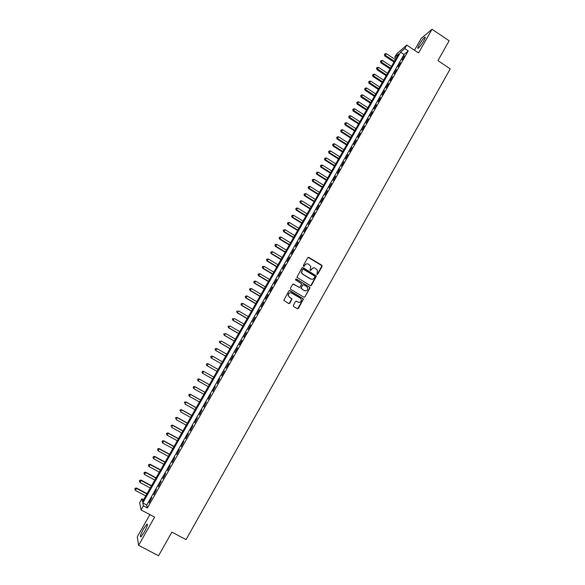 <?xml version="1.0" encoding="UTF-8"?>
<svg xmlns="http://www.w3.org/2000/svg" width="585" height="585" viewBox="0 0 585 585"><rect width="100%" height="100%" fill="white"/><g stroke="black" fill="none" stroke-linecap="round" stroke-linejoin="round"><path stroke-width="0.88" d="M316.931 274.431L317.728 274.219L322.123 266.424L321.823 265.254L308.88 257.422L307.747 257.722L303.308 265.524L303.527 266.351L304.324 266.138L304.895 265.122C305.845 263.784 307.059 263.462 308.544 264.164L310.825 266.365L309.977 270.051L311.037 270.182L311.608 269.173C312.551 267.828 313.765 267.513 315.242 268.208L317.501 270.343L316.931 274.431M317.216 274.511L321.969 265.736L308.156 257.356M303.842 266.431L304.895 265.122M310.54 270.475L311.608 269.173M144.239 532.182C147.179 526.639 148.085 523.948 146.952 524.094L143.596 528.767C140.656 534.28 139.749 536.979 140.875 536.869L144.239 532.182M423.752 40.877C425.31 38.04 425.646 36.84 424.761 37.272C423.247 38.53 421.405 40.994 419.226 44.65C417.668 47.487 417.324 48.694 418.209 48.27C419.716 47.027 421.558 44.562 423.752 40.877M293.326 305.348L293.633 306.525L297.304 308.697L298.445 308.383L303.476 298.986L290.014 290.665L288.866 290.979L283.783 300.332L288.639 303.571L289.794 303.257L292.017 298.898L289.407 297.012L288.325 295.454C288.442 293.217 289.553 292.412 291.666 293.041L300.273 298.16L301.326 299.615C301.29 301.911 300.193 302.752 298.028 302.138L296.595 301.282L295.447 301.597L293.326 305.348M143.398 505.835L141.058 509.937L139.654 502.72L141.914 498.771L142.506 501.572L398.707 53.805L394.707 57.25L396.637 53.879L406.758 45.103L404.769 48.584L400.608 52.167L142.784 502.91L143.398 505.835L147.391 507.955L408.242 50.902L404.769 48.584M406.758 45.103L418.553 52.964L432.03 29.25L449.134 40.774L437.931 60.635L450.238 68.847L186.067 539.626L171.888 532.123L158.557 555.75L138.594 545.322L154.623 517.125L141.058 509.937M310.306 285.655L311.439 285.348L316.412 275.966L303.059 267.674L301.918 267.974L296.895 277.312L310.306 285.655M309.882 288.12L304.961 296.844L303.82 297.158L290.752 289.37L290.445 288.193L292.573 284.449L293.714 284.142L299.015 287.308L300.163 287.001L301.648 283.879L295.747 280.054L295.469 279.667L296.332 279.016L309.962 287.454L304.961 296.844M149.914 514.632L137.278 536.818L138.594 545.322M432.03 29.25L421.149 38.486L414.458 50.237M402.041 59.911L404.418 55.743L402.041 59.911M398.071 66.858L400.454 62.69L398.071 66.858M394.093 73.827L396.484 69.644L394.093 73.827M390.107 80.818L392.498 76.62L390.107 80.818M386.107 87.823L388.506 83.618L386.107 87.823M382.093 94.843L384.506 90.631L382.093 94.843M378.078 101.885L380.491 97.658L378.078 101.885M374.042 108.949L376.462 104.708L374.042 108.949M370.005 116.02L372.433 111.772L370.005 116.02M365.954 123.121L368.382 118.857L365.954 123.121M361.888 130.236L364.331 125.965L361.888 130.236M357.823 137.365L360.265 133.088L357.823 137.365M353.735 144.517L356.185 140.224L353.735 144.517M349.64 151.69L352.104 147.383L349.64 151.69M345.538 158.879L348.002 154.557L345.538 158.879M341.428 166.082L343.892 161.752L341.428 166.082M337.296 173.306L339.775 168.97L337.296 173.306M333.165 180.553L335.644 176.202L333.165 180.553M329.019 187.814L331.505 183.456L329.019 187.814M324.858 195.097L327.359 190.725L324.858 195.097M320.69 202.403L323.191 198.015L320.69 202.403M316.514 209.722L319.022 205.328L316.514 209.722M312.324 217.057L314.84 212.655L312.324 217.057M308.12 224.421L310.642 220.004L308.12 224.421M303.907 231.799L306.438 227.368L303.907 231.799M299.681 239.199L302.218 234.753L299.681 239.199M295.447 246.614L297.992 242.161L295.447 246.614M291.206 254.051L293.75 249.583L291.206 254.051M286.942 261.51L289.502 257.027L286.942 261.51M282.679 268.983L285.239 264.493L282.679 268.983M278.394 276.478L280.968 271.981L278.394 276.478M274.109 283.996L276.683 279.484L274.109 283.996M269.802 291.535L272.383 287.008L269.802 291.535M265.488 299.089L268.076 294.555L265.488 299.089M261.166 306.664L263.762 302.116L261.166 306.664M256.83 314.262L259.433 309.699L256.83 314.262M252.479 321.874L255.089 317.304L252.479 321.874M248.12 329.516L250.738 324.931L248.12 329.516M243.748 337.172L246.373 332.572L243.748 337.172M239.36 344.85L241.993 340.243L239.36 344.85M234.965 352.55L237.605 347.929L234.965 352.55M230.563 360.272L233.203 355.636L230.563 360.272M226.139 368.009L228.793 363.365L226.139 368.009M221.708 375.775L224.369 371.109L221.708 375.775M217.269 383.555L219.646 378.714L217.269 383.555M212.808 391.358L215.207 386.48L212.808 391.358M208.348 399.182L210.761 394.275L208.348 399.182M203.865 407.028L206.3 402.092L203.865 407.028M199.375 414.897L201.825 409.924L199.375 414.897M194.871 422.779L197.342 417.778L194.871 422.779M190.352 430.692L192.845 425.661L190.352 430.692M185.825 438.626L188.333 433.558L185.825 438.626M181.284 446.574L183.807 441.478L181.284 446.574M176.736 454.552L179.273 449.419L176.736 454.552M172.165 462.552L174.725 457.382L172.165 462.552M167.588 470.567L170.169 465.367L167.588 470.567M162.996 478.61L165.599 473.375L162.996 478.61M158.396 486.669L161.014 481.404L158.396 486.669M153.782 494.756L156.414 489.455L153.782 494.756M408.242 50.902L404.038 54.449L146.718 505.001L147.391 507.955M151.807 497.528L149.153 502.866L151.807 497.528M143.596 499.67L141.914 498.771M396.177 58.222L394.707 57.25M404.038 54.449L400.608 52.167M146.718 505.001L142.784 502.91M313.282 267.901L311.403 269.21M306.518 263.872L304.705 265.166M310.715 285.772L316.207 275.996L302.372 267.601M314.884 276.866L314.671 276.047L303.271 269.188L302.474 269.392L301.604 272.551L302.847 274.211L310.642 278.899C312.127 279.601 313.333 279.272 314.284 277.933L314.884 276.866M312.258 279.264L310.445 278.928L302.65 274.248L301.414 272.588L302.284 269.436M304.185 297.268L304.763 296.858M299.432 287.425L293.092 284.047M309.684 288.142L309.377 286.972L295.856 278.965M304.5 290.584C306.701 291.198 307.79 290.336 307.768 288.003L306.737 286.635L303.717 284.822L302.577 285.129L301.085 288.244L304.31 290.606L305.728 290.899M303.103 284.734L302.577 285.129M304.31 290.606L300.895 288.266L302.386 285.151M299.132 302.445L296.047 301.173M290.248 292.741C288.741 293.005 288.047 293.911 288.149 295.469L289.407 297.012M288.997 303.681L291.835 298.906L289.231 297.026M297.626 308.807L303.286 298.993L289.421 290.57M395.372 59.626L386.392 53.681L384.769 55.963L393.983 62.054M384.623 54.463L385.018 53.776L384.367 54.69L394.4 61.33M385.018 53.776L386.392 53.681M384.769 55.963L384.367 54.69M391.467 66.449L382.473 60.511L380.85 62.785L390.085 68.869M380.703 61.293L381.091 60.606L380.447 61.52L390.495 68.16M381.091 60.606L382.473 60.511M380.85 62.785L380.447 61.52M387.555 73.293L378.532 67.363L376.923 69.622L386.18 75.699M376.762 68.138L377.157 67.458L376.513 68.357L386.575 75.004M377.157 67.458L378.532 67.363M376.923 69.622L376.513 68.357M383.628 80.152L374.59 74.229L372.981 76.481L382.261 82.551M372.82 75.004L373.215 74.317L372.572 75.224L382.648 81.871M373.215 74.317L374.59 74.229M372.981 76.481L372.572 75.224M379.694 87.033L370.634 81.11L369.033 83.355L378.327 89.417M368.864 81.893L369.259 81.198L368.623 82.097L378.707 88.752M369.259 81.198L370.634 81.11M369.033 83.355L368.623 82.097M375.753 93.922L366.671 88.013L365.077 90.244L374.393 96.298M364.894 88.788L365.296 88.101L364.66 88.993L374.758 95.655M365.296 88.101L366.671 88.013M365.077 90.244L364.66 88.993M371.797 100.839L362.7 94.931L361.106 97.154L370.444 103.201M360.923 95.706L361.318 95.019L360.682 95.903L370.802 102.565M361.318 95.019L362.7 94.931M361.106 97.154L360.682 95.903M367.826 107.764L358.715 101.87L357.128 104.079L366.481 110.119M356.938 102.646L357.333 101.951L356.704 102.836L366.839 109.505M357.333 101.951L358.715 101.87M357.128 104.079L356.704 102.836M363.855 114.711L354.715 108.825L353.143 111.018L362.517 117.058M352.938 109.6L353.34 108.905L352.711 109.783L362.861 116.452M353.34 108.905L354.715 108.825M353.143 111.018L352.711 109.783M359.87 121.68L350.715 115.793L349.143 117.98L358.539 124.013M348.931 116.569L349.333 115.874L348.704 116.744L358.868 123.42M349.333 115.874L350.715 115.793M349.143 117.98L348.704 116.744M355.877 128.663L346.7 122.784L345.135 124.956L354.547 130.981M344.916 123.559L345.318 122.857L344.697 123.727L345.691 124.532L354.876 130.411M345.318 122.857L346.7 122.784M345.135 124.956L344.697 123.727M351.87 135.661L342.671 129.79L341.113 131.954L350.547 137.972M340.894 130.565L341.296 129.863L340.675 130.726L341.662 131.545L350.868 137.416M341.296 129.863L342.671 129.79M341.113 131.954L340.675 130.726M347.856 142.681L338.635 136.817L337.084 138.967L346.539 144.978M336.858 137.585L337.26 136.883L336.638 137.746L337.625 138.579L346.846 144.436M337.26 136.883L338.635 136.817M337.084 138.967L336.638 137.746M343.826 149.716L334.591 143.859L333.048 146.001L342.517 152.005M332.806 144.627L333.216 143.925L332.594 144.78L333.574 145.621L342.817 151.478M333.216 143.925L334.591 143.859M333.048 146.001L332.594 144.78M339.79 156.773L330.532 150.923L328.997 153.051L338.488 159.047M328.748 151.69L329.158 150.981L328.543 151.837L329.516 152.692L338.781 158.535M329.158 150.981L330.532 150.923M328.997 153.051L328.543 151.837M335.746 163.844L326.467 158.001L324.931 160.114L334.452 166.103M324.682 158.769L325.092 158.06L324.478 158.908L325.45 159.771L334.73 165.613M325.092 158.06L326.467 158.001M324.931 160.114L324.478 158.908M331.688 170.93L322.393 165.094L320.865 167.2L330.401 173.182M320.602 165.862L321.011 165.153L320.404 165.994L321.37 166.871L330.671 172.707M321.011 165.153L322.393 165.094M320.865 167.2L320.404 165.994M327.622 178.037L318.306 172.209L316.785 174.308L326.342 180.282M316.514 172.977L316.924 172.268L316.317 173.101L317.282 173.994L326.605 179.822M316.924 172.268L318.306 172.209M316.785 174.308L316.317 173.101M323.542 185.167L314.203 179.346L312.69 181.43L322.269 187.39M312.419 180.107L312.829 179.398L312.222 180.231L313.18 181.131L322.525 186.951M312.829 179.398L314.203 179.346M312.69 181.43L312.222 180.231M319.454 192.311L310.101 186.498L308.587 188.567L318.189 194.527M308.31 187.258L308.719 186.542L308.112 187.375L309.07 188.29L318.43 194.103M308.719 186.542L310.101 186.498M308.587 188.567L308.112 187.375M315.359 199.47L305.977 193.672L304.478 195.726L314.094 201.679M304.185 194.432L304.602 193.715L304.003 194.534L304.946 195.463L314.328 201.269M304.602 193.715L305.977 193.672M304.478 195.726L304.003 194.534M311.249 206.659L301.853 200.86L300.354 202.907L309.991 208.845M300.054 201.62L300.471 200.896L299.871 201.715L300.814 202.659L310.218 208.45M300.471 200.896L301.853 200.86M300.354 202.907L299.871 201.715M307.132 213.854L297.707 208.063L296.222 210.103L305.882 216.033M295.915 208.823L296.332 208.106L295.732 208.918L296.675 209.869L306.094 215.66M296.332 208.106L297.707 208.063M296.222 210.103L295.732 208.918M303.001 221.071L293.56 215.287L292.076 217.313L301.758 223.243M291.761 216.048L292.178 215.324L291.586 216.136L292.522 217.101L301.962 222.878M292.178 215.324L293.56 215.287M292.076 217.313L291.586 216.136M298.855 228.311L289.399 222.534L287.922 224.545L297.626 230.468M287.601 223.294L288.017 222.571L287.425 223.375L288.354 224.347L297.823 230.124M288.017 222.571L289.399 222.534M287.922 224.545L287.425 223.375M294.708 235.565L285.224 229.795L283.754 231.799L293.48 237.707M283.425 230.556L283.842 229.832L283.257 230.629L284.178 231.616L293.67 237.386M283.842 229.832L285.224 229.795M283.754 231.799L283.257 230.629M290.548 242.841L281.041 237.079L279.579 239.068L289.326 244.969M279.242 237.839L279.659 237.108L279.074 237.905L279.996 238.907L289.502 244.662M279.659 237.108L281.041 237.079M279.579 239.068L279.074 237.905M286.372 250.131L276.844 244.384L275.389 246.358L285.158 252.252M275.045 245.137L275.469 244.406L274.884 245.195L275.798 246.212L285.326 251.959M275.469 244.406L276.844 244.384M275.389 246.358L274.884 245.195M282.189 257.444L272.639 251.704L271.191 253.663L280.983 259.55M270.84 252.457L271.264 251.725L270.68 252.508L271.586 253.532L281.136 259.279M271.264 251.725L272.639 251.704M271.191 253.663L270.68 252.508M277.992 264.778L268.427 259.038L266.979 260.99L276.793 266.87M266.621 259.791L267.045 259.06L266.467 259.842L267.367 260.881L276.939 266.614M267.045 259.06L268.427 259.038M266.979 260.99L266.467 259.842M273.787 272.127L264.201 266.402L262.76 268.339L272.595 274.211M262.394 267.155L262.819 266.416L262.241 267.191L263.14 268.244L272.734 273.97M262.819 266.416L264.201 266.402M262.76 268.339L262.241 267.191M269.568 279.498L259.959 273.78L258.526 275.703L268.383 281.568M258.153 274.526L258.577 273.787L258.007 274.562L258.899 275.623L268.515 281.341M258.577 273.787L259.959 273.78M258.526 275.703L258.007 274.562M265.341 286.884L255.711 281.173L254.285 283.089L264.164 288.939M253.905 281.926L254.329 281.188L253.758 281.948L254.65 283.023L264.281 288.734M254.329 281.188L255.711 281.173M254.285 283.089L253.758 281.948M261.1 294.292L251.448 288.588L250.036 290.489L259.937 296.339M249.641 289.341L250.073 288.595L249.502 289.356L250.387 290.445L260.04 296.149M250.073 288.595L251.448 288.588M250.036 290.489L249.502 289.356M256.852 301.721L247.177 296.025L245.766 297.911L255.689 303.754M245.371 296.778L245.802 296.032L245.232 296.785L246.109 297.889L255.791 303.586M245.802 296.032L247.177 296.025M245.766 297.911L245.232 296.785M252.596 309.173L242.899 303.483L241.495 305.355L251.44 311.183M241.086 304.229L241.517 303.483L240.954 304.237L241.824 305.348L251.528 311.037M241.517 303.483L242.899 303.483M241.495 305.355L240.954 304.237M248.318 316.639L238.607 310.957L237.21 312.821L247.177 318.642M236.793 311.703L237.225 310.957L236.662 311.703L237.525 312.829L247.25 318.503M237.21 312.821L236.662 311.703M244.04 324.119L234.3 318.452L232.91 320.302L242.899 326.116M232.486 319.198L232.918 318.445L232.362 319.183L233.218 320.324L242.965 325.999M232.91 320.302L232.362 319.183M239.74 331.629L229.978 325.962L228.596 327.805L238.614 333.604M228.165 326.708L228.603 325.955L228.048 326.693L228.903 327.849L238.665 333.508M228.596 327.805L228.048 326.693M235.441 339.154L225.656 333.501L224.282 335.322L234.314 341.121M223.836 334.24L224.274 333.487L223.726 334.218L224.567 335.388L234.358 341.04M224.282 335.322L223.726 334.218M231.119 346.7L221.313 341.055L219.945 342.861L230 348.653M219.499 341.794L219.931 341.04L219.39 341.764L220.231 342.942L230.037 348.587M219.945 342.861L219.39 341.764M226.79 354.261L216.962 348.623L215.602 350.422L225.686 356.199M215.148 349.369L215.58 348.609L215.039 349.325L215.872 350.525L225.708 356.155M215.47 348.572L216.962 348.623L215.58 348.609M215.602 350.422L215.039 349.325M211.243 358.005L221.349 363.775L211.243 358.005L210.68 356.916L211.222 356.199L210.68 356.916M222.454 361.852L212.604 356.221L211.507 358.122L210.783 356.96M211.112 356.155L212.34 356.111L211.222 356.199M206.878 365.603L217.006 371.365L206.878 365.603L206.308 364.521L206.849 363.811L206.308 364.521M218.103 369.457L208.231 363.833L207.134 365.742L206.41 364.572M206.746 363.76L207.975 363.702L206.849 363.811M202.461 371.438L202.022 372.206L202.461 371.438L203.843 371.468L213.737 377.084L203.595 371.321L202.746 373.384L212.64 378.992M202.022 372.206L202.746 373.384L201.927 372.148M202.366 371.38L203.595 371.321M209.379 384.696L199.214 378.956L198.344 381.04L208.267 386.641M209.364 384.725L199.441 379.124L197.971 379.029L197.62 379.862L198.066 379.095M197.62 379.862L198.11 380.872L197.533 379.789M197.971 379.029L199.214 378.956M204.999 392.345L194.812 386.612L193.935 388.718L203.88 394.312M204.977 392.389L195.039 386.802L193.569 386.692L193.211 387.533L193.657 386.765M193.211 387.533L193.935 388.718L193.123 387.46M193.569 386.692L194.812 386.612M200.611 400.016L190.403 394.29L189.511 396.418L199.478 402.005M200.575 400.082L190.615 394.495L189.152 394.378L188.794 395.226L189.233 394.458M188.794 395.226L189.511 396.418L188.706 395.146M189.152 394.378L190.403 394.29M196.216 407.701L185.979 401.983L185.072 404.14L195.061 409.712M196.165 407.789L186.184 402.209L184.721 402.078L184.355 402.941L184.801 402.173M184.721 402.078L185.979 401.983M191.807 415.409L181.547 409.705L180.626 411.884L190.637 417.449M191.748 415.511L181.738 409.946L180.282 409.807L179.909 410.677L180.355 409.902M180.282 409.807L181.547 409.705M187.383 423.138L177.101 417.441L176.165 419.65L186.205 425.2M187.31 423.262L177.284 417.705L175.829 417.551L175.456 418.436L175.902 417.661M175.829 417.551L177.101 417.441M182.951 430.889L172.641 425.2L171.697 427.43L181.752 432.973M182.871 431.028L172.816 425.485L171.368 425.317L170.988 426.209L171.434 425.434M171.368 425.317L172.641 425.2M178.505 438.662L168.173 432.98L167.215 435.233L177.292 440.768M178.41 438.823L168.334 433.28L166.886 433.112L166.506 434.011L166.952 433.229M167.215 435.233L166.506 434.011M166.886 433.112L168.173 432.98M174.045 446.45L163.69 440.783L162.718 443.057L172.824 448.585M173.942 446.633L163.844 441.105L162.403 440.914L162.008 441.829L162.462 441.046M162.718 443.057L162.008 441.829M162.403 440.914L163.69 440.783M169.577 454.26L159.2 448.6L158.206 450.903L168.341 456.424M169.46 454.465L159.339 448.944L157.899 448.746L157.504 449.668L157.957 448.885M158.206 450.903L157.504 449.668M157.899 448.746L159.2 448.6M165.094 462.091L154.696 456.446L153.687 458.772L163.844 464.278M164.97 462.318L154.82 456.805L153.387 456.6L152.985 457.528L153.438 456.739M153.687 458.772L152.985 457.528M153.387 456.6L154.696 456.446M160.597 469.945L150.177 464.307L149.16 466.662L159.332 472.161M160.465 470.186L150.294 464.687L148.868 464.468L148.458 465.411L148.912 464.622M149.16 466.662L148.458 465.411M148.868 464.468L150.177 464.307M156.093 477.821L145.643 472.197L144.612 474.574L154.813 480.058M155.946 478.084L145.753 472.592L144.327 472.366L143.917 473.316L144.371 472.526M144.612 474.574L143.917 473.316M144.327 472.366L145.643 472.197M151.573 485.718L141.102 480.102L140.056 482.508L150.279 487.985M151.413 486.003L141.197 480.519L139.778 480.278L139.362 481.243L139.815 480.446M140.056 482.508L139.362 481.243M139.778 480.278L141.102 480.102M147.047 493.638L136.546 488.029L135.486 490.457L145.738 495.926M146.872 493.937L136.634 488.468L135.215 488.212L134.791 489.184L135.252 488.387M135.486 490.457L134.791 489.184M135.215 488.212L136.546 488.029M146.952 524.094L147.515 524.394M424.761 37.272L425.236 37.594"/></g></svg>

